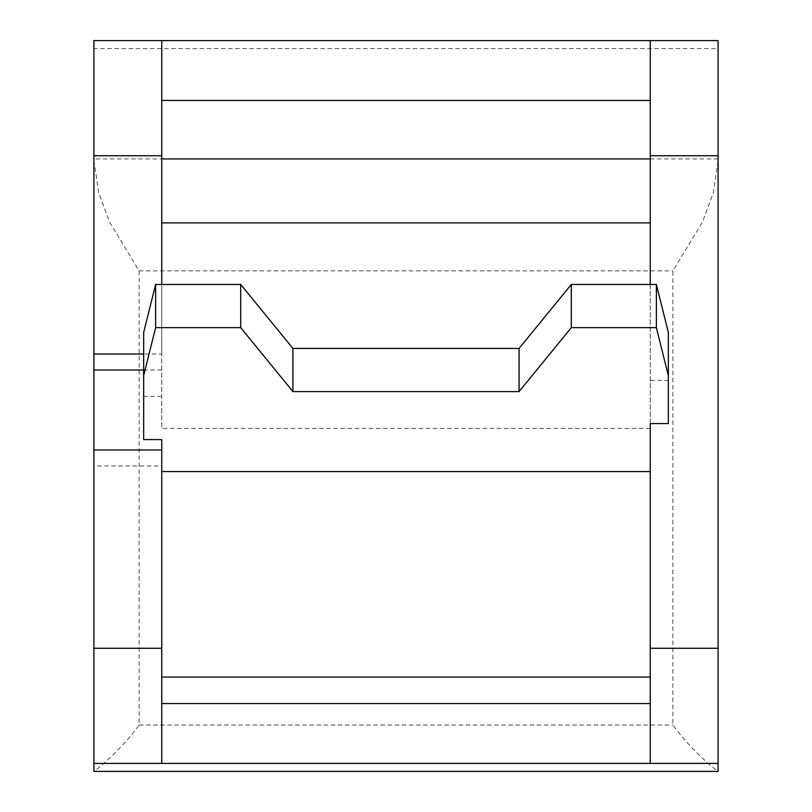 <?xml version="1.0" encoding="UTF-8"?>
<svg xmlns="http://www.w3.org/2000/svg" width="812" height="812" viewBox="0 0 812 812"><rect width="100%" height="100%" fill="white"/><g stroke="black" fill="none" stroke-linecap="round" stroke-linejoin="round"><path stroke-width="0.61" stroke-dasharray="4.06 3.04" d="M93.908 449.98L93.908 465.966L93.908 449.98M668.337 423.59L668.337 380.412L650.239 380.412L650.239 428.391L650.239 40.6L718.092 40.6L718.092 48.598L93.908 48.598L93.908 40.6L161.761 40.6L161.761 428.391L161.761 354.032L143.663 354.032M93.908 48.598L93.908 771.4L718.092 771.39C716.712 770.761 692.778 752.216 672.854 725.035L672.854 270.863L702.299 222.366L713.301 192.84L718.092 160.543L718.092 771.39M718.092 160.543L718.092 48.598M93.908 160.543L98.699 192.84L109.701 222.366L139.146 270.863L672.854 270.863M139.146 270.863L139.146 725.035C119.222 752.216 95.288 770.761 93.908 771.39M161.761 284.464L161.761 354.032M650.239 428.391L161.761 428.391M668.337 380.412L668.337 332.443M161.761 396.408L143.663 396.408L143.663 439.586M143.663 332.443L143.663 396.408M161.761 370.018L143.663 370.018M161.761 465.966L161.761 449.98L161.761 465.966L93.908 465.966M161.761 763.402L161.761 439.586M650.239 423.59L650.239 703.557L161.761 703.557M650.239 703.557L650.239 763.402M718.092 648.27L650.239 648.27M650.239 380.412L650.239 284.464M161.761 648.27L93.908 648.27M718.092 158.929L93.908 158.929M139.146 725.035L672.854 725.035"/><path stroke-width="1.22" d="M93.908 648.27L93.908 449.98L161.761 449.98L161.761 648.27L93.908 648.27L93.908 771.4L718.092 771.4L718.092 763.402L650.239 763.402L650.239 423.59L668.337 423.59L668.337 332.443L656.37 284.464L571.303 284.464L519.071 348.429L292.929 348.429L240.697 284.464L155.63 284.464L143.663 332.443L143.663 375.621L155.63 327.642L155.63 284.464M93.908 449.98L93.908 40.6L161.761 40.6L161.761 155.742L93.908 155.742M161.761 648.27L161.761 763.402L650.239 763.402M161.761 763.402L93.908 763.402M718.092 763.402L718.092 648.27L650.239 648.27M718.092 648.27L718.092 40.6L161.761 40.6M161.761 155.742L161.761 284.464M143.663 354.032L93.908 354.032M155.63 327.642L240.697 327.642L292.929 391.607L519.071 391.607L571.303 327.642L656.37 327.642L656.37 284.464M656.37 327.642L668.337 375.621M571.303 327.642L571.303 284.464M519.071 391.607L519.071 348.429M292.929 391.607L292.929 348.429M240.697 327.642L240.697 284.464M161.761 449.98L161.761 439.586L143.663 439.586L143.663 375.621M143.663 370.018L93.908 370.018M650.239 703.557L161.761 703.557M718.092 155.742L650.239 155.742L650.239 40.6M650.239 284.464L650.239 155.742M161.761 471.569L650.239 471.569M650.239 100.455L161.761 100.455M650.239 222.894L161.761 222.894M650.239 677.056L161.761 677.056M650.239 158.929L161.761 158.929"/></g></svg>

